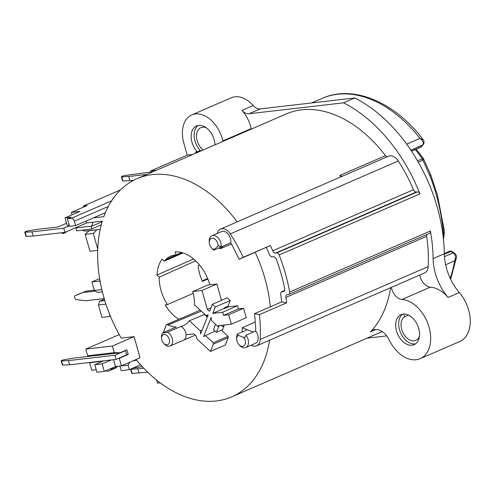 <?xml version="1.0" encoding="UTF-8"?>
<svg xmlns="http://www.w3.org/2000/svg" width="495" height="495" viewBox="0 0 495 495"><rect width="100%" height="100%" fill="white"/><g stroke="black" fill="none" stroke-linecap="round" stroke-linejoin="round"><path stroke-width="0.74" d="M423.417 158.79L422.916 160.213A3.273 2.178 -113.5 0 0 422.254 158.802A3.273 0.681 -34.4 0 1 423.398 158.623L416.196 149.168M418.331 162.199L422.916 160.213L429.969 175.966C436.349 192.419 440.637 209.614 442.839 227.558L443.291 232.235L444.337 232.223L444.102 229.618L443.062 229.686M193.192 293.368L167.446 304.592L165.058 304.871A37.645 25.066 -113.5 0 0 178.751 319.306M207.64 278.506L202.238 280.851M193.613 258.972L156.971 275.041L159.248 277.151A34.446 22.937 -113.5 0 0 167.446 304.592M182.983 252.933L164.328 261.15L162.131 259.12A37.645 25.066 -113.5 0 0 156.971 275.041M181.257 318.254A2.073 1.38 66.5 0 1 181.467 318.124A2.073 1.38 66.5 0 1 181.968 318.05L200.184 310.105M207.857 279.031L202.48 281.377A34.792 23.166 66.5 0 1 198.068 265.803L199.658 265.11M159.248 277.151L195.704 260.834M181.56 252.524L165.652 259.64A2.073 1.38 66.5 0 1 165.002 260.568A2.073 1.38 66.5 0 1 164.742 260.642A34.446 22.937 -113.5 0 0 164.328 261.15M222.651 312.234L237.532 305.774L228.504 306.82L227.904 306.263L230.169 300.539L215.288 306.999L212.763 313.372L222.651 312.234L223.53 315.346L228.702 314.746L231.375 324.2L218.351 325.704L218.01 326.552L211.47 320.519L211.179 317.369L203.55 336.619L205.45 335.579L213.24 342.763L213.357 344.087L210.449 351.425L196.985 339.007L196.107 335.901L193.867 333.834L186.033 334.744A7.635 5.086 -113.5 0 0 181.04 326.459A34.316 22.85 -113.5 0 0 183.014 325.778A34.316 22.85 -113.5 0 0 189.418 320.791L200.345 330.87L200.63 333.921L208.259 314.672L206.297 315.742L194.473 304.833A34.316 22.85 -113.5 0 0 192.716 291.561L201.991 290.491L216.878 284.031L209.855 284.848A37.645 25.066 -113.5 0 0 175.199 251.881L176.059 254.925A34.446 22.937 66.5 0 0 170.528 256.243A34.446 22.937 66.5 0 0 168.968 257.041A34.446 22.937 -113.5 0 0 165.652 259.64M204.806 314.368L204.485 314.504M189.418 320.791L204.392 314.418L206.588 316.441A37.645 25.066 -113.5 0 0 207.374 315.309M181.04 326.459L167.434 332.213L164.618 332.887L162.948 332.727L176.282 327.009A34.316 22.85 -113.5 0 1 168.015 324.98L201.304 311.138M176.059 254.925L181.529 252.518M192.716 291.561L207.69 285.095L209.855 284.848M206.297 315.742L208.129 314.999M201.991 290.491L207.343 309.4L209.602 311.287L212.367 304.301L215.288 306.999M69.368 225.769L63.781 228.195L31.996 231.864L25.121 232.174A2.184 0.322 164.2 0 1 24.75 232.099L25.926 236.257A2.184 0.322 -15.8 0 0 26.297 236.332L33.171 236.016L64.956 232.347L86.613 222.948L102.354 221.129A118.93 79.188 66.5 0 0 121.225 338.116L134.046 336.631L140.036 357.786L121.417 365.861L115.502 366.548L113.565 359.698M86.613 222.948L86.074 221.055M387.362 156.705A2.729 1.819 66.5 0 1 385.475 155.647A118.93 79.188 66.5 0 0 286.376 113.887L137.016 178.689A118.93 79.188 66.5 0 0 103.845 216.668L93.394 217.874M137.016 178.689A118.93 79.188 66.5 0 1 237.173 221.859M255.234 252.345A118.93 79.188 66.5 0 1 270.344 306.801M269.602 340.195A118.93 79.188 66.5 0 1 231.685 396.891A118.93 79.188 66.5 0 1 136.045 359.519M210.449 351.425L225.33 344.972L228.238 337.627L228.121 336.309L221.438 330.14M215.579 324.305L213.469 329.633L216.389 332.331L222.639 329.621L224.216 325.023M228.702 314.746L243.59 308.292L246.263 317.74L231.375 324.2M243.59 308.292L238.411 308.892L237.532 305.774M230.169 300.539L227.248 297.848L212.367 304.301M216.878 284.031L221.494 300.347M163.245 332.603L166.376 324.708A2.073 1.38 66.5 0 1 166.586 324.584A2.073 1.38 66.5 0 1 168.015 324.98M167.434 332.213A7.635 5.086 66.5 0 1 171.969 344.155A7.635 5.086 66.5 0 1 170.082 346.024A7.635 5.086 66.5 0 1 164.253 343.988L163.554 343.214A5.457 3.632 66.5 0 1 161.599 338.698A5.457 3.632 66.5 0 1 162.032 336A5.457 3.632 66.5 0 1 164.08 334.478A5.457 3.632 66.5 0 1 168.51 337.466A5.457 3.632 66.5 0 1 169.067 343.338A5.457 3.632 66.5 0 1 163.554 343.214M161.599 338.698L161.506 337.664A7.635 5.086 66.5 0 1 162.119 333.884A7.635 5.086 66.5 0 1 162.948 332.727M443.489 239.531L444.337 232.768A3.273 1.534 -175.2 0 1 443.452 233.702A3.273 2.178 -113.5 0 0 443.291 232.235L442.635 232.52M207.294 317.097L206.588 316.441M200.345 330.87L202.127 330.146M210.969 307.828L207.343 309.4M212.763 313.372L223.963 308.515L224.223 307.859L224.823 308.416L228.504 306.82M227.904 306.263L224.223 307.859M223.963 308.515L224.823 308.416M223.53 315.346L238.411 308.892M218.01 326.552L220.56 325.45M216.389 332.331L218.821 326.205M205.45 335.579L215.09 331.13M213.24 342.763L228.121 336.309M213.357 344.087L228.238 337.627M126.572 354.655L128.193 354.469L119.289 358.337L121.417 365.861M128.193 354.469L126.875 349.798L119.963 352.793L114.265 352.644L87.652 355.719L85.777 349.105L119.227 334.595M134.046 336.631L112.39 346.03L114.265 352.644M119.289 358.337L118.373 358.442M102.174 363.881L94.78 364.735L96.909 372.259L104.303 371.405L102.174 363.881L111.177 359.97M104.303 371.405L115.502 366.548M94.78 364.735L102.941 361.189L89.638 362.73L91.767 370.254L96.197 369.746M104.389 299.203L99.693 301.238L104.822 300.644M110.453 316.354L101.976 317.443L98.449 304.982L99.693 301.238M87.652 355.719L93.357 355.868L119.963 352.793M90.48 362.365L89.638 362.73M120.05 366.022L128.094 365.248L129.344 369.66L140.561 364.79M129.344 369.66L121.207 370.6L119.963 366.182M120.489 189.901L83.395 206L83.692 207.046M156.234 170.348L150.629 170.998L150.925 172.037L124.752 175.539A2.184 0.322 164.2 0 0 122.537 176.133A2.184 0.322 164.2 0 0 121.442 176.746L122.618 180.898A2.184 0.322 -15.8 0 0 122.989 180.972L121.813 176.82L128.688 176.505L129.863 180.663L122.989 180.972M150.629 170.998L187.221 155.121L183.843 143.179A28.37 18.89 66.5 0 1 191.769 114.933A28.37 18.89 66.5 0 1 222.28 138.736A28.37 18.89 66.5 0 1 222.837 140.933A10.909 7.264 -113.5 0 0 223.084 141.347M24.75 232.099A2.184 0.322 164.2 0 1 25.845 231.493A2.184 0.322 164.2 0 1 28.06 230.899L37.967 229.272L57.927 226.97L66.547 223.226M75.933 227.582L76.62 230.806L91.321 229.111L101.308 224.804M97.713 250.359L89.954 251.256L85.177 234.383L89.143 230.621L100.225 229.34M102.372 291.815L97.199 292.409L94.335 290.447L91.922 281.915L99.644 278.567M83.395 206L87.089 205.574L71.404 212.374L79.905 211.396L65.024 217.85L67.153 225.38L69.195 225.145M105.416 212.658L75.617 225.59L69.517 226.295L67.388 218.765L71.268 218.32L111.653 200.797M67.388 218.765L71.125 217.144L65.024 217.85M195.834 153.172L195.506 152.021L196.657 152.813M187.221 155.121L192.833 154.471M195.506 152.021L197.276 151.817A16.366 10.896 -113.5 0 1 196.546 125.947A16.366 10.896 -113.5 0 1 198.656 125.383A16.366 10.896 -113.5 0 1 214.985 144.862M197.926 152.262L197.276 151.817L200.258 150.517L200.444 151.167M200.258 150.517A16.366 10.896 66.5 0 1 198.118 125.464M206.285 127.797A13.093 8.718 -113.5 0 0 202.523 127.203A13.093 8.718 -113.5 0 0 200.84 127.654A13.093 8.718 -113.5 0 0 196.595 137.678A13.093 8.718 -113.5 0 0 203.191 149.979M75.617 225.59L74.368 221.178A3.273 2.178 -113.5 0 0 71.268 218.32M133.823 180.205L129.863 180.663M128.688 176.505L146.891 174.401M121.813 176.82A2.184 0.322 164.2 0 1 121.442 176.746M152.868 171.808L150.925 172.037M102.131 221.865L91.686 226.116L92.986 222.212M75.815 227.947L91.686 226.116L91.321 229.111M340.981 176.826A118.93 79.188 -113.5 0 0 339.917 175.409L341.538 176.201L342.682 176.09M101.277 224.928L100.931 224.965M82.343 230.144L82.838 230.392A8.731 5.81 66.5 0 0 85.808 231.004L89.143 230.621M97.274 229.68L88.586 230.862M85.177 234.383L93.308 233.442L97.756 249.158M93.308 233.442L96.717 229.921M100.015 280.758L99.316 281.061L100.064 281.03M99.39 281.321L100.101 281.24M94.335 290.447L101.834 289.581M94.273 290.225L86.087 291.171L83.098 292.465L95.238 291.066M104.21 298.609L85.449 300.774L76.465 299.636A2.184 1.454 66.5 0 1 74.671 297.755A2.184 1.454 66.5 0 1 75.277 295.558A2.184 1.454 66.5 0 1 75.308 295.546L83.098 292.465M85.777 349.105L112.39 346.03M125.452 350.707L115.001 355.243L116.17 359.395L126.627 354.859L125.452 350.707L124.536 350.813M61.553 360.935A2.184 0.322 164.2 0 1 61.182 360.861L62.358 365.013A2.184 0.322 -15.8 0 0 62.729 365.087L61.553 360.935L68.428 360.62L115.001 355.243M61.182 360.861A2.184 0.322 164.2 0 1 62.277 360.249A2.184 0.322 164.2 0 1 64.492 359.655L74.405 358.027L93.147 355.862M116.17 359.395L69.603 364.778L62.729 365.087M68.428 360.62L69.603 364.778M109.123 313.032L110.107 316.503M105.924 304.122L98.449 304.982M86.087 291.171L78.29 294.247A2.184 1.454 -113.5 0 0 78.266 294.259A2.184 1.454 -113.5 0 0 78.235 294.278M78.29 294.247L75.308 295.546M99.316 281.061L91.922 281.915M423.237 139.819L419.989 138.371C422.996 140.66 423.918 142.838 422.749 144.905L423.336 144.441M454.404 252.951L453.327 252.964C455.561 254.708 456 257.338 454.645 260.846L456.365 257.777L450.685 279.31M251.466 129.034A10.909 7.264 66.5 0 1 251.219 128.62A28.37 18.89 -113.5 0 0 241.987 110.391A10.909 7.264 -113.5 0 0 248.979 113.751L343.586 102.824L354.791 97.96A136.385 90.808 66.5 0 1 444.324 253.743A43.64 29.057 -113.5 0 0 459.354 292.576A31.643 21.068 66.5 0 1 459.775 341.5L420.193 358.671A31.643 21.068 -113.5 0 0 428.744 326.168A31.643 21.068 -113.5 0 0 401.996 299.469L430.372 287.156A31.643 21.068 66.5 0 1 448.148 297.439A43.64 29.057 66.5 0 1 433.125 258.6L444.324 253.743M354.791 97.96L260.184 108.894A10.909 7.264 66.5 0 1 253.186 105.534A28.37 18.89 -113.5 0 0 231.351 97.763L191.769 114.933M311.572 102.954L322.22 98.338C353.226 84.305 395.171 102.248 423.169 139.726C424.221 140.233 424.258 143.754 423.318 144.472L423.206 144.608A2.729 1.931 -140.3 0 1 422.662 145.01L410.862 150.133M411.562 151.185L420.632 147.25A2.729 1.819 -113.5 0 0 421.103 146.885A2.729 1.931 39.7 0 0 421.641 146.489L423.2 144.614M223.548 245.941L219.947 248.867L231.45 244.035M217.225 233.492A10.909 7.264 66.5 0 1 218.79 230.361A10.909 7.264 66.5 0 1 220.547 229.074A10.909 7.264 66.5 0 1 230.317 233.875A129.839 86.452 66.5 0 1 243.187 257.313L239.135 259.331A123.051 81.929 -113.5 0 0 235.274 251.466L233.758 248.577A172.439 114.815 -113.5 0 0 233.64 247.958L232.062 245.105A123.397 82.164 -113.5 0 0 230.738 242.816A8.186 5.451 -113.5 0 0 227.087 232.972A8.186 5.451 -113.5 0 0 221.636 231.58L211.928 235.787A8.186 5.451 66.5 0 1 217.379 237.185A8.186 5.451 66.5 0 1 220.727 242.655A8.186 5.451 66.5 0 1 221.03 247.03L218.784 245.693L213.927 249.511L213.896 250.105L221.005 247.017M239.135 259.331L270.388 245.508A129.839 86.452 66.5 0 1 272.733 250.792A3.273 2.178 -113.5 0 0 275.628 253.069L276.686 252.945A2.729 1.819 66.5 0 1 278.072 253.44A2.729 1.819 66.5 0 1 279.143 254.956A136.385 90.808 66.5 0 1 289.637 292.044A2.729 1.819 66.5 0 1 289.47 293.702A2.729 1.819 66.5 0 1 288.789 294.383A2.729 1.819 66.5 0 1 288.437 294.476L287.378 294.599A3.273 2.178 -113.5 0 0 286.958 294.711A3.273 2.178 -113.5 0 0 285.918 297.377A129.839 86.452 66.5 0 1 286.617 302.847L281.717 301.87A123.051 81.929 -113.5 0 0 280.603 293.721L281.29 291.889L284.86 290.342M284.848 290.404L281.599 291.809L283.864 291.549L284.811 289.513A130.142 86.65 -113.5 0 0 275.987 258.347L274.007 256.713L271.675 256.979L269.756 255.401A123.051 81.929 -113.5 0 0 266.341 247.525M221.03 247.03L230.738 242.816M213.927 249.511A6.002 3.997 66.5 0 1 211.495 247.847A6.002 3.997 66.5 0 1 209.626 244.412A6.002 3.997 66.5 0 1 209.342 242.878A6.002 3.997 66.5 0 1 212.633 238.225A6.002 3.997 66.5 0 1 217.757 243.472A6.002 3.997 66.5 0 1 218.041 246.163M209.342 242.878L209.255 241.845A8.186 5.451 66.5 0 1 211.928 235.787M213.896 250.105A8.186 5.451 66.5 0 1 212.992 249.406A8.186 5.451 66.5 0 1 212.194 248.62L211.495 247.847M219.947 248.867L219.266 247.772M279.143 254.956L419.915 193.885A2.729 1.819 -113.5 0 0 417.458 191.868L416.4 191.992A3.273 2.178 66.5 0 1 413.504 189.715A129.839 86.452 -113.5 0 0 398.296 160.999A10.909 7.264 -113.5 0 0 388.525 156.197L220.547 229.074M419.915 193.885A136.385 90.808 -113.5 0 0 343.586 102.824M222.837 140.933L251.219 128.62M288.789 294.383L429.561 233.312A2.729 1.819 -113.5 0 0 430.409 230.967A136.385 90.808 66.5 0 1 433.125 258.6M375.965 329.466L370.551 331.811A16.366 10.896 -113.5 0 1 373.013 330.078A16.366 10.896 -113.5 0 1 389.101 339.83A31.643 21.068 -113.5 0 0 420.193 358.671M430.372 287.156A12.004 7.994 66.5 0 1 419.741 275.053M255.692 331.013L245.984 335.226A8.186 5.451 66.5 0 1 248.1 339.391A8.186 5.451 66.5 0 1 247.964 345.262A8.186 5.451 66.5 0 1 245.817 347.539L255.525 343.326A8.186 5.451 -113.5 0 0 257.672 341.055A8.186 5.451 -113.5 0 0 255.692 331.013A123.397 82.164 -113.5 0 0 255.686 328.575L255.599 325.555A172.279 114.71 -113.5 0 0 255.364 324.943L255.203 321.899A123.051 81.929 -113.5 0 0 254.51 313.669L259.411 314.653A129.839 86.452 66.5 0 1 260.203 339.483A10.909 7.264 66.5 0 1 259.832 341.791A10.909 7.264 66.5 0 1 256.608 345.832L424.586 272.949A10.909 7.264 -113.5 0 0 428.181 266.607A129.839 86.452 -113.5 0 0 426.69 236.307A3.273 2.178 66.5 0 1 426.913 234.457M391.366 287.366A12.004 7.994 -113.5 0 0 401.996 299.469M370.551 331.811A118.93 79.188 -113.5 0 0 390.586 287.706M412.007 345.219A16.366 10.896 -113.5 0 0 414.117 344.662A16.366 10.896 -113.5 0 0 417.601 325.308A16.366 10.896 -113.5 0 0 401.086 314.634A16.366 10.896 -113.5 0 0 400.727 314.801A16.366 10.896 -113.5 0 0 397.108 332.745A16.366 10.896 -113.5 0 0 412.007 345.219M415.534 343.846A16.366 10.896 66.5 0 1 414.996 343.926A16.366 10.896 66.5 0 1 400.436 332.318A16.366 10.896 66.5 0 1 402.658 314.152M410.825 316.484A13.093 8.718 -113.5 0 0 409.804 316.132L409.687 315.73M419.414 336.284A13.093 8.718 -113.5 0 1 415.8 340.362A13.093 8.718 -113.5 0 1 414.117 340.808A13.093 8.718 -113.5 0 1 402.336 331.198A13.093 8.718 -113.5 0 1 404.632 316.732L403.864 314.022M404.632 316.732L408.462 315.067M382.227 331.563A118.93 79.188 66.5 0 1 381.045 332.096L231.685 396.891M386.706 335.895L367.049 338.165M128.094 365.248L129.709 362.266M156.593 380.073L157.459 383.142L160.145 382.833M130.996 369.276A2.184 0.322 164.2 0 1 130.624 369.202L131.8 373.36A2.184 0.322 -15.8 0 0 132.171 373.434L130.996 369.276L143.791 368.28M147.615 372.129L132.171 373.434M132.078 368.472A2.184 0.322 164.2 0 1 133.941 368.002L142.244 366.64M137.87 368.967L139.046 373.119M133.279 360.719L136.707 360.323M112.643 367.785L110.917 369.617A10.909 7.264 66.5 0 1 109.259 370.786L115.23 368.193A10.909 7.264 -113.5 0 0 116.888 367.024L117.562 366.306M109.259 370.786A10.909 7.264 66.5 0 1 107.854 371.157A10.909 7.264 66.5 0 1 105.429 370.916M256.608 345.832A10.909 7.264 66.5 0 1 251.113 345.238M242.142 331.984L242.272 327.764L247.333 329.732L237.625 333.946L238.237 335.418L244.821 337.689L245.984 335.226M255.21 322.004L242.272 327.764M270.388 245.508L243.187 257.313M259.411 314.653L286.617 302.847M245.817 347.539A8.186 5.451 66.5 0 1 239.568 345.355L238.868 344.582A6.002 3.997 66.5 0 1 237 341.148A6.002 3.997 66.5 0 1 236.715 339.613A6.002 3.997 66.5 0 1 238.237 335.418M236.715 339.613L236.629 338.58A8.186 5.451 66.5 0 1 237.154 334.799A8.186 5.451 66.5 0 1 237.625 333.946M243.924 337.633A6.002 3.997 66.5 0 1 245.13 340.214A6.002 3.997 66.5 0 1 243.924 345.925A6.002 3.997 66.5 0 1 238.868 344.582M281.717 301.87L254.51 313.669M453.327 252.964A5.457 3.632 -113.5 0 0 453.185 252.877A2.729 1.528 -60.5 0 1 454.243 252.858L451.756 251.454A2.729 1.528 119.5 0 0 450.697 251.472A2.729 1.819 -113.5 0 0 449.33 251.324L444.324 253.496M64.956 232.347L63.781 228.195M31.996 231.864L33.171 236.016M72.091 214.787L71.404 212.374M67.159 231.388A4.362 0.743 -32.3 0 1 62.494 233.51A4.362 0.743 -32.3 0 1 62.475 233.485A4.362 0.743 -32.3 0 1 63.057 232.563M417.545 160.844L422.254 158.802A85.103 56.665 -113.5 0 0 415.256 149.583M443.161 236.542A85.103 56.665 -113.5 0 0 443.452 233.702L442.839 233.968M444.102 229.618L437.394 194.974L430.811 175.044L423.602 158.957A3.273 3.273 0 0 0 423.398 158.623M430.582 174.883L429.969 175.966M443.724 227.465L442.839 227.558M195.296 335.152L183.521 340.195A7.635 5.086 -113.5 0 0 183.527 340.195A7.635 5.086 -113.5 0 0 186.033 334.744M221.89 325.295A3.781 1.559 132.7 0 0 221.865 325.512A3.781 1.559 132.7 0 0 224.087 325.97M74.368 221.178L108.362 206.427M339.917 175.409L385.475 155.647M445.624 264.763L454.645 260.846A118.93 79.188 66.5 0 1 450.178 278.246M322.22 98.338A118.93 79.188 66.5 0 1 419.989 138.371L406.686 144.144M411.481 151.062L421.103 146.885L422.662 145.01A5.457 3.632 -113.5 0 0 422.749 144.905M398.296 160.999L230.317 233.875M253.186 105.534L241.987 110.391M260.184 108.894L248.979 113.751M289.637 292.044L430.409 230.967M459.354 292.576L448.148 297.439M110.917 369.617L116.888 367.024M428.181 266.607L260.203 339.483M247.333 329.732L253.292 332.058M413.504 189.715L272.733 250.792M416.4 191.992L275.628 253.069M276.686 252.945L417.458 191.868M285.918 297.377L426.69 236.307M444.454 256.664L453.185 252.877L450.697 251.472L444.337 254.232M25.121 232.174L26.297 236.332M165.002 260.568L182.76 252.865M166.586 324.584L181.467 318.124M183.527 340.195L170.082 346.024M444.337 232.768A3.273 3.273 0 0 0 444.337 232.217M78.266 294.259L75.277 295.558M420.632 147.25A2.729 2.729 0 0 0 421.641 146.489M451.768 251.46A2.729 2.729 0 0 0 449.336 251.318M456.365 257.777C457.046 256.744 456.384 255.129 454.373 252.939M61.968 232.693L62.475 233.485"/></g></svg>
